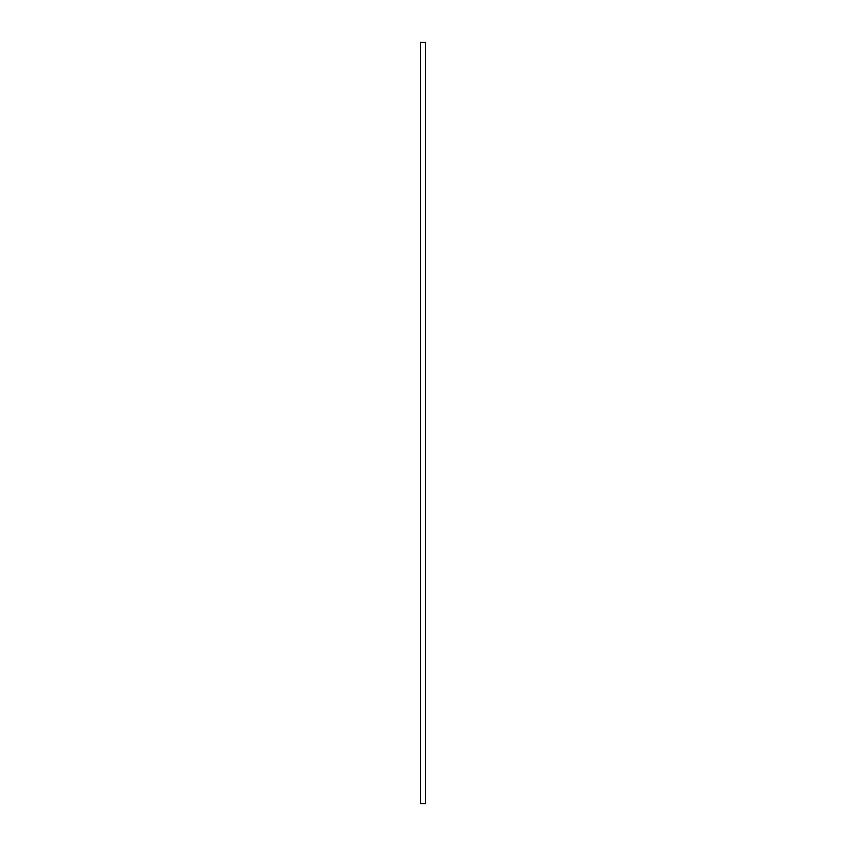 <?xml version="1.0" encoding="UTF-8"?>
<svg xmlns="http://www.w3.org/2000/svg" width="846" height="846" viewBox="0 0 846 846"><rect width="100%" height="100%" fill="white"/><g stroke="black" fill="none" stroke-linecap="round" stroke-linejoin="round"><path stroke-width="1.27" d="M425.379 803.7L425.379 42.3L420.621 42.3L420.621 803.7L425.379 803.7"/></g></svg>
